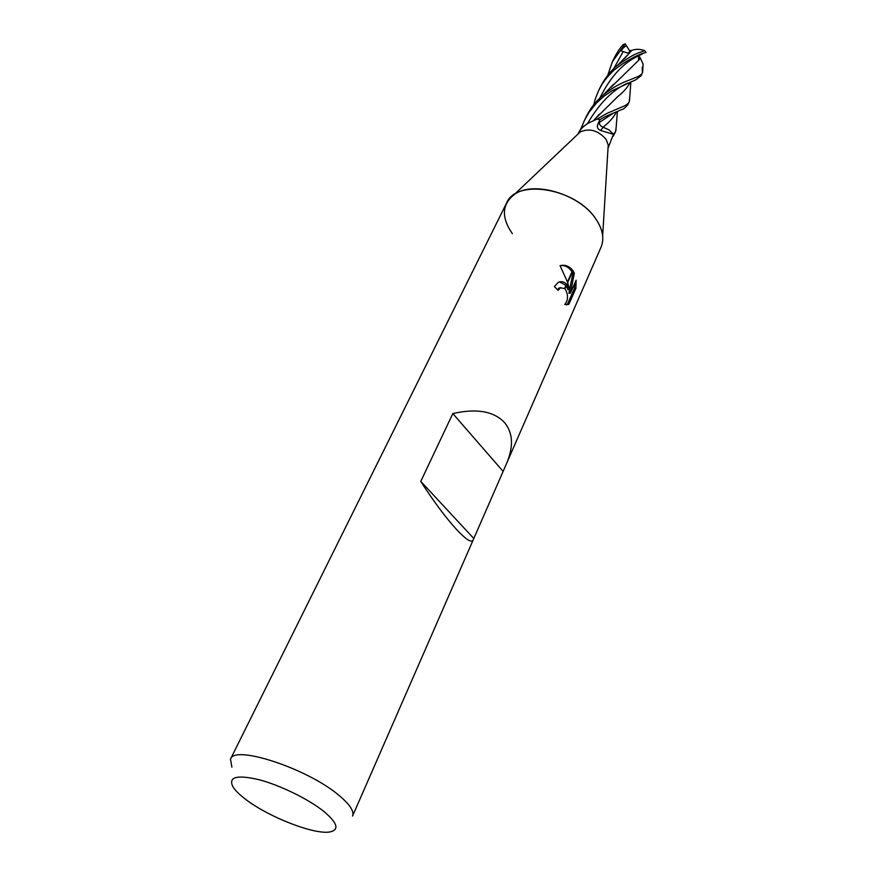 <?xml version="1.0" encoding="UTF-8"?>
<svg xmlns="http://www.w3.org/2000/svg" width="876" height="876" viewBox="0 0 876 876"><rect width="100%" height="100%" fill="white"/><g stroke="black" fill="none" stroke-linecap="round" stroke-linejoin="round"><path stroke-width="1.31" d="M578.237 133.82L580.251 131.915C589.537 127.896 598.155 130.371 606.093 139.35L608.218 144.956L608.053 147.726M608.021 148.154L613.43 134.335L600.531 130.447C597.552 129.122 596.676 127.02 597.903 124.129L599.841 119.64L599.304 122.487C599.195 124.567 600.487 126.155 603.181 127.25L609.061 129.911L613.43 134.335L615.576 131.619L616.047 128.093M231.888 767.19L230.498 759.12L506.547 203.123C516.194 178.277 576.255 188.274 595.822 218.945C599.764 224.65 602.053 230.279 602.666 235.797L608.218 144.956M323.627 811.264C337.567 822.98 339.636 829.879 329.847 831.948C314.101 834.905 267.87 816.76 245.16 798.967C239.247 794.433 235.162 790.36 232.917 786.757C228.099 776.913 236.783 774.559 258.989 779.695C280.101 785.235 308.286 799.022 323.627 811.264M230.498 759.12C234.023 744.49 307.388 768.46 338.826 795.255C349.798 804.376 354.375 811.307 352.568 816.038L473.117 540.065C471.584 543.043 466.24 539.715 457.075 530.068C445.774 517.738 433.675 501.51 420.776 481.384L452.826 413.56C476.883 408.15 494.228 411.271 504.861 422.922C513.029 433.324 513.621 446.771 506.667 463.273L473.117 540.065M512.383 233.706C501.203 217.533 501.817 204.48 514.234 194.56C533.079 180.292 579.616 193.946 595.822 218.945C602.776 229.326 604.517 238.743 601.045 247.185L506.667 463.273M564.834 304.465C568.371 299.778 568.414 294.522 564.965 288.708L566.871 284.426L569.542 289.606L567.67 282.652L572.959 270.772L574.327 273.224L570.429 293.121L576.123 280.243L575.893 288.346L568.863 304.311L564.823 304.454M557.267 289.452L560.793 287.635M564.965 288.708L560.399 287.799L558.121 290.372L554.366 286.583L558.264 282.346C561.144 281.043 563.903 281.623 566.531 284.065L566.871 284.426M566.509 304.903L567.309 304.519L574.349 288.565L575.893 288.346M567.309 304.519L568.863 304.311M572.652 270.334L567.451 281.995L560.071 265.68C564.889 264.464 569.082 266.008 572.652 270.334L572.959 270.772M566.268 285.784L568.042 289.825L569.542 289.606M565.962 285.346L559.49 281.886M566.531 284.054L564.604 288.39M574.349 288.565L574.744 283.353M570.429 293.121L568.918 293.329L572.86 273.443L572.28 272.305M571.995 271.801C569.137 267.377 565.37 265.286 560.684 265.527M572.86 273.443L574.338 273.224M579.945 130.491L582.135 125.936L583.646 126.44M593.457 120.713L597.147 118.983L599.841 119.64M597.147 118.983L592.526 121.216C586.975 123.363 582.595 126.724 579.408 131.312L577.919 134.116M629.592 98.594L629.209 101.736C628.333 103.839 625.519 105.744 620.745 107.463L613.507 110.584C609.652 112.686 611.787 110.288 597.312 118.972L596.665 119.256M609.105 129.944L603.159 127.217L603.794 126.648C609.893 121.654 614.109 116.716 616.463 111.865C614.12 116.738 609.893 121.665 603.816 126.637L600.531 130.447M420.776 481.384L473.423 538.105M452.826 413.56L502.758 470.992M613.255 136.207L615.478 131.805M583.668 126.407L582.146 125.914L584.522 120.253L589.121 112.183L596.633 102.864L604.013 96.185L612.149 90.677L635.867 79.76L641.046 75.785L642.404 72.817C641.626 74.701 638.922 76.42 634.301 77.986C628.519 80.91 619.704 82.07 603.465 94.783C597.038 100.466 591.716 105.744 586.011 117.132L585.694 117.811M642.207 67.178L642.404 72.817M603.159 127.217L603.159 127.228C600.52 126.122 599.25 124.556 599.359 122.498L599.885 119.662C606.564 115.928 604.133 117.012 619.299 110.617L621.719 109.511C622.803 109.697 624.829 108.131 627.807 104.802L629.209 101.736M607.714 75.369L612.401 61.736L625.223 43.8L627.052 46.866C626.493 45.037 624.457 46.34 620.942 50.753L628.202 53.272L630.435 50.567L631.914 50.337C635.724 48.925 639.929 49.001 644.539 50.556C639.962 53.118 636.502 51.509 617.58 65.284C610.703 70.715 604.878 78.128 600.126 87.512L598.691 90.524C601.516 85.498 601.867 82.432 613.824 70.266C625.968 60.849 636.71 54.903 646.028 52.429L644.539 50.556M631.935 50.315L624.292 58.736M627.052 55.517L624.457 58.55M630.14 82.202C627.972 86.921 623.909 91.651 617.963 96.426L596.523 117.548M599.392 114.143L593.49 120.691M599.885 119.662L597.268 118.983M630.118 82.213C628.059 86.79 623.997 91.531 617.941 96.437L616.901 97.356M599.348 114.219L596.731 117.329M625.223 43.8L623.066 44.665C619.978 47.994 616.89 52.713 613.791 58.812L612.401 61.725M642.842 53.688L639.338 55.462M639.184 55.56L638.374 59.031L639.896 57.192L640.498 58.44L630.961 67.791M613.43 84.381L610.835 87.436M593.851 104.627C594.465 101.134 596.074 96.437 598.691 90.524M610.649 87.644L640.509 58.44L643.083 64.025L642.984 65.645M627.227 46.965L629.866 51.235M639.896 57.192L638.363 56.83M599.304 122.487L597.903 124.129M623.154 51.629L613.693 68.711M627.95 82.979C613.058 89.407 599.534 103.029 587.358 123.855M613.386 113.157L599.359 122.498M639.392 55.429C623.745 62.262 610.572 76.431 599.874 97.959M560.399 287.799L558.91 288.007M595.866 119.366L592.526 121.216M580.251 131.915L514.234 194.56M627.085 55.462L617.679 65.196M630.895 81.895L629.472 100.992M617.416 111.449L615.883 130.721M642.645 72.171L643.083 64.025M613.474 84.326L603.465 94.783M584.522 120.253L586.011 117.143"/></g></svg>
